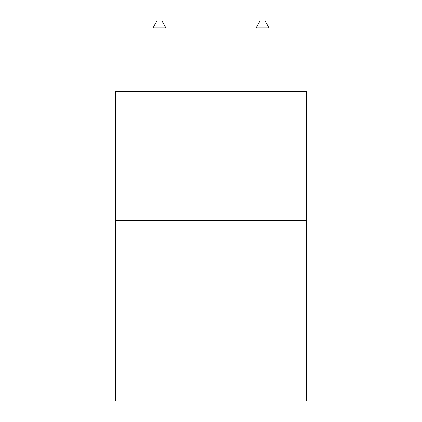 <?xml version="1.0" encoding="UTF-8"?>
<svg xmlns="http://www.w3.org/2000/svg" width="422" height="422" viewBox="0 0 422 422"><rect width="100%" height="100%" fill="white"/><g stroke="black" fill="none" stroke-linecap="round" stroke-linejoin="round"><path stroke-width="0.63" d="M306.335 220.532L306.335 400.9L115.665 400.9L115.665 91.701L306.335 91.701L306.335 220.532L115.665 220.532M165.909 91.701L165.909 27.799L153.022 27.799L153.022 91.701M153.022 27.799L156.889 21.1L162.043 21.1L165.909 27.799M268.978 91.701L268.978 27.799L256.091 27.799L256.091 91.701M256.091 27.799L259.957 21.1L265.111 21.1L268.978 27.799"/></g></svg>

